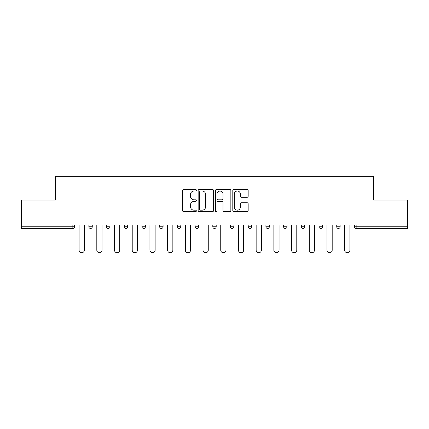 <?xml version="1.0" encoding="UTF-8"?>
<svg xmlns="http://www.w3.org/2000/svg" width="429" height="429" viewBox="0 0 429 429"><rect width="100%" height="100%" fill="white"/><g stroke="black" fill="none" stroke-linecap="round" stroke-linejoin="round"><path stroke-width="0.64" d="M196.343 190.235A0.778 0.778 0 0 0 195.56 189.457L183.725 189.457A1.115 1.115 0 0 0 182.609 190.573L182.609 210.623A1.115 1.115 0 0 0 183.725 211.738L195.56 211.738A0.778 0.778 0 0 0 196.343 210.955A0.778 0.778 0 0 0 195.56 210.178L194.031 210.178A3.566 3.566 0 0 1 190.465 206.612L190.465 204.944A3.566 3.566 0 0 1 194.031 201.378L195.56 201.378A0.778 0.778 0 0 0 196.343 200.595A0.778 0.778 0 0 0 195.56 199.817L194.031 199.817A3.566 3.566 0 0 1 190.465 196.251L190.465 194.584A3.566 3.566 0 0 1 194.031 191.018L195.56 191.018A0.778 0.778 0 0 0 196.343 190.235M247.056 197.313A1.115 1.115 0 0 0 248.171 196.198L248.171 190.573A1.115 1.115 0 0 0 247.056 189.457L233.912 189.457A1.115 1.115 0 0 0 232.797 190.573L232.797 210.623A1.115 1.115 0 0 0 233.912 211.738L247.056 211.738A1.115 1.115 0 0 0 248.171 210.623L248.171 203.829A1.115 1.115 0 0 0 247.056 202.713L241.43 202.713A1.115 1.115 0 0 0 240.315 203.829L240.315 207.196A2.982 2.982 0 0 1 237.339 210.178A2.982 2.982 0 0 1 234.357 207.196L234.357 193.999A2.982 2.982 0 0 1 237.339 191.018A2.982 2.982 0 0 1 240.315 193.999L240.315 196.198A1.115 1.115 0 0 0 241.43 197.313L247.056 197.313M21.45 224.941L21.45 200.086L55.271 200.086L55.271 176.255L373.729 176.255L373.729 200.086L407.55 200.086L407.55 224.941L21.45 224.941L21.45 226.759L72.86 226.759L72.86 224.941M213.524 190.573A1.115 1.115 0 0 0 212.409 189.457L199.265 189.457A1.115 1.115 0 0 0 198.15 190.573L198.15 210.623A1.115 1.115 0 0 0 199.265 211.738L212.409 211.738A1.115 1.115 0 0 0 213.524 210.623L213.524 190.573M216.591 189.457L229.735 189.457A1.115 1.115 0 0 1 230.85 190.573L230.85 210.623A1.115 1.115 0 0 1 229.735 211.738L224.11 211.738A1.115 1.115 0 0 1 222.994 210.623L222.994 202.493A1.115 1.115 0 0 0 221.879 201.378L218.147 201.378A1.115 1.115 0 0 0 217.036 202.493L217.036 210.955A0.778 0.778 0 0 1 216.254 211.738A0.778 0.778 0 0 1 215.476 210.955L215.476 190.573A1.115 1.115 0 0 1 216.591 189.457M72.86 228.459A1.7 1.7 0 0 0 74.566 226.759L72.86 226.759L72.86 228.459A1.7 1.7 0 0 0 74.566 226.759L74.566 224.941L74.566 226.759A1.7 1.7 0 0 1 72.86 228.459L21.45 228.459L21.45 226.759M407.55 224.941L407.55 228.459L356.14 228.459A1.7 1.7 0 0 1 354.434 226.759L354.434 224.941M88.862 224.941L88.862 226.759L88.862 224.941M90.567 228.459A1.7 1.7 0 0 1 88.862 226.759A1.7 1.7 0 0 0 90.567 228.459A1.7 1.7 0 0 0 92.267 226.759L92.267 224.941L92.267 226.759A1.7 1.7 0 0 1 90.567 228.459A1.7 1.7 0 0 1 88.862 226.759L92.267 226.759A1.7 1.7 0 0 1 90.567 228.459M106.569 224.941L106.569 226.759L106.569 224.941M109.974 224.941L109.974 226.759L109.974 224.941M124.276 226.759A1.7 1.7 0 0 0 125.976 228.459A1.7 1.7 0 0 0 127.681 226.759A1.7 1.7 0 0 1 125.976 228.459A1.7 1.7 0 0 0 127.681 226.759L127.681 224.941L127.681 226.759L124.276 226.759A1.7 1.7 0 0 0 125.976 228.459A1.7 1.7 0 0 1 124.276 226.759L124.276 224.941M141.978 224.941L141.978 226.759L141.978 224.941M145.383 224.941L145.383 226.759A1.7 1.7 0 0 1 143.683 228.459A1.7 1.7 0 0 1 141.978 226.759A1.7 1.7 0 0 0 143.683 228.459A1.7 1.7 0 0 0 145.383 226.759A1.7 1.7 0 0 1 143.683 228.459A1.7 1.7 0 0 1 141.978 226.759L145.383 226.759M159.685 224.941L159.685 226.759L159.685 224.941M163.09 224.941L163.09 226.759L163.09 224.941M177.386 224.941L177.386 226.759L177.386 224.941M180.791 224.941L180.791 226.759A1.7 1.7 0 0 1 179.091 228.459A1.7 1.7 0 0 1 177.386 226.759L180.791 226.759A1.7 1.7 0 0 1 179.091 228.459M195.093 224.941L195.093 226.759L195.093 224.941M198.498 224.941L198.498 226.759A1.7 1.7 0 0 1 196.793 228.459A1.7 1.7 0 0 1 195.093 226.759L198.498 226.759A1.7 1.7 0 0 1 196.793 228.459M216.2 224.941L216.2 226.759L212.8 226.759A1.7 1.7 0 0 0 214.5 228.459A1.7 1.7 0 0 1 212.8 226.759L212.8 224.941M233.907 224.941L233.907 226.759L230.502 226.759A1.7 1.7 0 0 0 232.207 228.459A1.7 1.7 0 0 1 230.502 226.759L230.502 224.941M248.209 224.941L248.209 226.759L248.209 224.941M251.614 224.941L251.614 226.759L251.614 224.941M265.91 224.941L265.91 226.759L265.91 224.941M269.315 224.941L269.315 226.759L269.315 224.941M283.617 224.941L283.617 226.759L283.617 224.941M287.022 224.941L287.022 226.759L287.022 224.941M301.319 224.941L301.319 226.759L301.319 224.941M304.724 224.941L304.724 226.759L304.724 224.941M322.431 224.941L322.431 226.759A1.7 1.7 0 0 1 320.731 228.459A1.7 1.7 0 0 1 319.026 226.759L319.026 224.941M340.138 224.941L340.138 226.759A1.7 1.7 0 0 1 338.433 228.459A1.7 1.7 0 0 1 336.733 226.759L336.733 224.941M108.269 228.459A1.7 1.7 0 0 1 106.569 226.759A1.7 1.7 0 0 0 108.269 228.459A1.7 1.7 0 0 0 109.974 226.759A1.7 1.7 0 0 1 108.269 228.459A1.7 1.7 0 0 1 106.569 226.759L109.974 226.759A1.7 1.7 0 0 1 108.269 228.459M161.384 228.459A1.7 1.7 0 0 1 159.685 226.759A1.7 1.7 0 0 0 161.384 228.459A1.7 1.7 0 0 0 163.09 226.759A1.7 1.7 0 0 1 161.384 228.459A1.7 1.7 0 0 1 159.685 226.759L163.09 226.759A1.7 1.7 0 0 1 161.384 228.459M214.5 228.459A1.7 1.7 0 0 0 216.2 226.759A1.7 1.7 0 0 1 214.5 228.459A1.7 1.7 0 0 1 212.8 226.759M232.207 228.459A1.7 1.7 0 0 0 233.907 226.759A1.7 1.7 0 0 1 232.207 228.459A1.7 1.7 0 0 1 230.502 226.759M249.909 228.459A1.7 1.7 0 0 1 248.209 226.759A1.7 1.7 0 0 0 249.909 228.459A1.7 1.7 0 0 0 251.614 226.759A1.7 1.7 0 0 1 249.909 228.459A1.7 1.7 0 0 1 248.209 226.759L251.614 226.759A1.7 1.7 0 0 1 249.909 228.459M267.616 228.459A1.7 1.7 0 0 1 265.91 226.759L269.315 226.759A1.7 1.7 0 0 1 267.616 228.459A1.7 1.7 0 0 0 269.315 226.759M285.317 228.459A1.7 1.7 0 0 1 283.617 226.759L287.022 226.759A1.7 1.7 0 0 1 285.317 228.459A1.7 1.7 0 0 0 287.022 226.759A1.7 1.7 0 0 1 285.317 228.459M303.024 228.459A1.7 1.7 0 0 1 301.319 226.759A1.7 1.7 0 0 0 303.024 228.459A1.7 1.7 0 0 0 304.724 226.759A1.7 1.7 0 0 1 303.024 228.459A1.7 1.7 0 0 1 301.319 226.759L304.724 226.759M200.493 191.018A0.778 0.778 0 0 0 199.71 191.795L199.71 209.4A0.778 0.778 0 0 0 200.493 210.178L202.107 210.178A3.566 3.566 0 0 0 205.673 206.612L205.673 194.584A3.566 3.566 0 0 0 202.107 191.018L200.493 191.018M222.994 194.053A2.982 2.982 0 0 0 220.013 191.071A2.982 2.982 0 0 0 217.036 194.053L217.036 198.702A1.115 1.115 0 0 0 218.147 199.817L221.879 199.817A1.115 1.115 0 0 0 222.994 198.702L222.994 194.053M79.102 224.941L79.102 250.139A2.612 2.612 0 0 0 81.714 252.745A2.612 2.612 0 0 0 84.325 250.139L84.325 224.941M96.809 224.941L96.809 250.139A2.612 2.612 0 0 0 99.421 252.745A2.612 2.612 0 0 0 102.027 250.139L102.027 224.941M114.511 224.941L114.511 250.139A2.612 2.612 0 0 0 117.122 252.745A2.612 2.612 0 0 0 119.734 250.139L119.734 224.941M132.218 224.941L132.218 250.139A2.612 2.612 0 0 0 134.829 252.745A2.612 2.612 0 0 0 137.441 250.139L137.441 224.941M149.925 224.941L149.925 250.139A2.612 2.612 0 0 0 152.531 252.745A2.612 2.612 0 0 0 155.142 250.139L155.142 224.941M167.626 224.941L167.626 250.139A2.612 2.612 0 0 0 170.238 252.745A2.612 2.612 0 0 0 172.849 250.139L172.849 224.941M185.333 224.941L185.333 250.139A2.612 2.612 0 0 0 187.945 252.745A2.612 2.612 0 0 0 190.551 250.139L190.551 224.941M203.035 224.941L203.035 250.139A2.612 2.612 0 0 0 205.647 252.745A2.612 2.612 0 0 0 208.258 250.139L208.258 224.941M220.742 224.941L220.742 250.139A2.612 2.612 0 0 0 223.353 252.745A2.612 2.612 0 0 0 225.965 250.139L225.965 224.941M238.449 224.941L238.449 250.139A2.612 2.612 0 0 0 241.055 252.745A2.612 2.612 0 0 0 243.667 250.139L243.667 224.941M256.151 224.941L256.151 250.139A2.612 2.612 0 0 0 258.762 252.745A2.612 2.612 0 0 0 261.374 250.139L261.374 224.941M273.858 224.941L273.858 250.139A2.612 2.612 0 0 0 276.469 252.745A2.612 2.612 0 0 0 279.075 250.139L279.075 224.941M291.559 224.941L291.559 250.139A2.612 2.612 0 0 0 294.171 252.745A2.612 2.612 0 0 0 296.782 250.139L296.782 224.941M309.266 224.941L309.266 250.139A2.612 2.612 0 0 0 311.878 252.745A2.612 2.612 0 0 0 314.489 250.139L314.489 224.941M326.973 224.941L326.973 250.139A2.612 2.612 0 0 0 329.579 252.745A2.612 2.612 0 0 0 332.191 250.139L332.191 224.941M344.675 224.941L344.675 250.139A2.612 2.612 0 0 0 347.286 252.745A2.612 2.612 0 0 0 349.898 250.139L349.898 224.941M356.14 224.941L356.14 226.759L407.55 226.759M354.434 226.759L356.14 226.759L356.14 228.459M320.731 228.459A1.7 1.7 0 0 0 322.431 226.759L319.026 226.759M338.433 228.459A1.7 1.7 0 0 0 340.138 226.759L336.733 226.759"/></g></svg>
